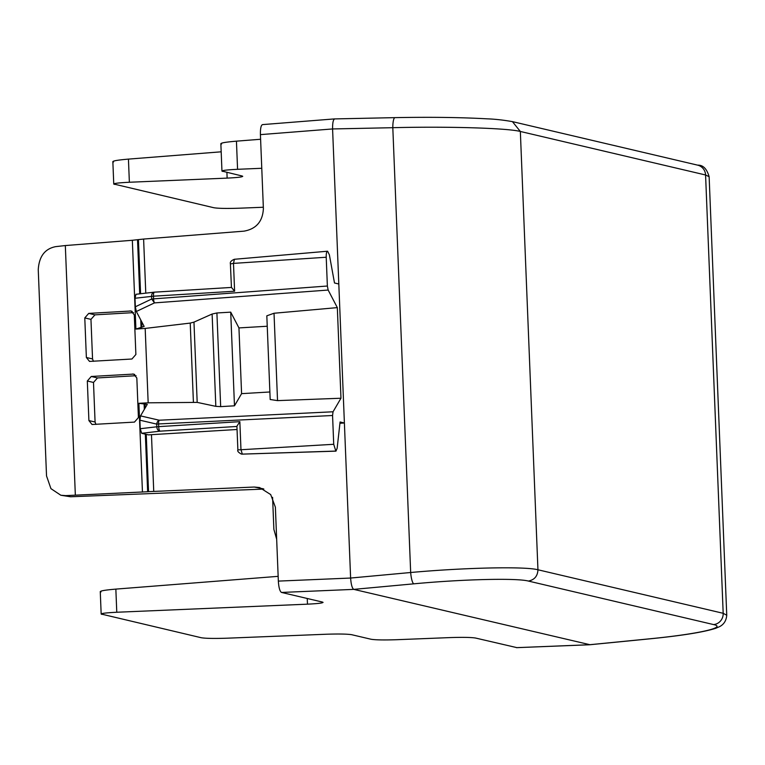 <?xml version="1.0" encoding="UTF-8"?>
<svg xmlns="http://www.w3.org/2000/svg" width="765" height="765" viewBox="0 0 765 765"><rect width="100%" height="100%" fill="white"/><g stroke="black" fill="none" stroke-linecap="round" stroke-linejoin="round"><path stroke-width="1.15" d="M101.171 614.027L201.291 637.742C205.756 638.459 214.372 638.612 227.148 638.192L325.823 634.252C338.599 633.831 347.224 633.984 351.69 634.701L371.063 639.253C375.519 639.98 384.145 640.133 396.92 639.703L449.753 637.599C462.529 637.178 471.144 637.322 475.61 638.048L516.844 647.63M100.98 591.967C98.867 591.106 103.83 590.15 115.85 589.107L116.777 612.249L307.473 604.168C319.512 603.566 324.475 602.858 322.371 602.045L281.52 592.445L353.793 589.375M278.154 576.341L115.85 589.107M339.937 423.265L344.393 422.997L350.619 578.044C351.097 584.575 352.149 588.352 353.784 589.375L589.863 644.694M323.079 602.399L322.371 602.045M101.879 614.381C99.775 613.559 104.738 612.851 116.777 612.249M146.239 434.367L148.544 491.646L254.248 487.037L259.631 487.554L270.705 494.582L275.381 507.195L278.345 581.104C278.776 587.635 279.827 591.412 281.52 592.445M648.873 638.89A10.729 3.031 -95.6 0 1 648.615 638.957A10.729 3.031 -95.6 0 1 648.357 638.938C696.81 634.281 727.668 627.491 713.611 624.584L528.376 581.056C516.7 577.919 462.557 579.229 413.836 583.829A10.729 2.314 -95.3 0 1 410.671 572.507C464.804 567.592 524.972 566.291 537.948 569.772L520.343 131.465L512.435 121.635C503.351 120.029 494.84 119.091 486.923 118.824C460.951 117.37 430.293 116.978 394.96 117.638A10.729 2.372 -91.2 0 1 395.113 117.657M713.611 624.584A10.729 10.356 -76.8 0 0 723.183 613.301L726.75 615.242L709.136 176.753M139.89 420.195L140.531 415.883L159.177 420.215A4.294 3.07 -76.9 0 0 156.701 424.106L139.89 420.195L140.234 428.716L141.688 433.296L148.496 434.893A10.729 0.775 -2.3 0 1 151.47 434.673L237.054 429.5M263.389 488.845L254.248 487.037M528.376 581.056C534.448 579.889 537.642 576.131 537.948 569.772L723.183 613.301L705.579 174.984L520.343 131.465C507.377 128.071 447.085 126.292 392.808 127.698A10.729 2.372 -91.2 0 1 394.96 117.638L334.888 118.91C333.301 119.149 332.536 122.496 332.584 128.95L344.393 422.997L340.081 421.984L337.145 448.261L335.959 451.149L242.429 454.123M697.67 165.154A10.729 10.356 -76.8 0 1 705.579 174.984L709.136 176.705C706.85 168.788 703.035 164.934 697.67 165.154L512.435 121.625M148.544 491.646L147.645 491.742L145.34 434.147M75.333 494.926L65.321 245.555L55.692 246.636C44.867 248.759 39.053 256.457 38.25 269.71L46.531 475.935L50.939 488.644L60.837 495.242L65.694 495.624L147.645 491.742M263.868 489.074L70.581 496.772L60.837 495.242M140.531 415.883L147.272 404.36L138.886 403.308L148.171 402.82L145.178 328.424L135.902 329.065L132.335 240.277L65.321 245.555M276.662 539.21L273.87 529.361L272.589 497.346M335.625 451.082L242.256 454.114L335.854 451.14L333.722 444.293L237.877 449.916L236.921 426.191L239.847 421.668L158.699 426.631A4.294 1.186 86.5 0 0 160.076 431.164A4.294 3.089 -96.6 0 1 156.806 426.793L158.699 426.631L158.594 423.944A4.294 1.195 87.2 0 1 159.177 420.215L333.043 411.78L340.97 398.23L337.327 307.616L328.156 290.05L327.372 286.024L326.215 257.241C326.158 253.368 326.617 251.36 327.602 251.216L329.371 254.812L334.496 282.983L338.809 283.997M333.043 411.78L332.565 415.51L333.722 444.293M327.602 251.216L234.329 259.287L327.602 251.216M334.716 118.891L262.73 124.59C261.085 124.829 260.32 128.176 260.416 134.63L263.389 208.549C262.73 221.439 256.256 228.974 243.968 231.154L143.61 239.053L145.78 293.148M138.417 417.566L134.468 422.098L92.049 424.499L88.903 420.568L87.315 381.008L91.264 376.476L133.684 374.075L136.83 378.006L138.417 417.566M135.883 354.482L131.934 359.014L89.515 361.415L86.368 357.484L84.781 317.915L88.73 313.392L131.15 310.992L134.296 314.922L135.883 354.482M95.931 424.432L95.08 422.022L93.493 382.452L97.49 377.939L136.065 375.711M133.531 312.627L94.956 314.855L88.73 313.392M93.397 361.338L92.546 358.938L90.959 319.368L94.956 314.855M148.171 402.82L197.188 402.39L193.966 322.122L212.115 314.032L216.906 312.971L230.714 312.149L238.948 327.917L267.243 326.244M277.532 400.621L274.023 313.248L266.822 315.821L270.179 399.512L277.532 400.621L340.97 398.23M230.714 312.149L234.472 405.813L241.587 393.65L269.882 391.976M234.472 405.813L220.664 406.626L216.906 312.971M197.188 402.39L215.826 406.349L220.664 406.626M327.372 286.024L153.574 298.866L153.459 296.189L234.606 291.216L233.488 263.389L326.215 257.241M274.023 313.248L337.327 307.616M328.156 290.05L154.473 302.892L151.671 299.029L151.566 296.342A4.294 3.089 -96.6 0 1 154.176 292.173A4.294 4.294 0 0 1 154.406 292.154L231.355 287.439L154.492 292.163A4.294 1.186 86.5 0 0 154.406 292.154A4.294 1.186 86.5 0 0 153.459 296.189L134.994 298.264L135.338 306.784L136.342 311.489L144.145 326.426L135.902 329.065M193.402 402.074L190.227 323.088L145.178 328.424M190.227 323.088L193.966 322.122M132.335 240.277L143.61 239.053M241.587 393.65L238.948 327.917M113.564 161.97C111.461 161.109 116.414 160.153 128.434 159.11L221.181 151.814M221.573 144.021C219.459 143.151 224.422 142.204 236.442 141.162L260.607 139.259M134.994 298.264L135.979 294.286L154.176 292.173A4.294 3.089 -96.6 0 1 154.358 292.163M234.606 291.216L231.489 287.439M234.339 259.287C231.202 260.588 229.883 262.099 230.399 263.82L231.441 287.439M263.332 207.248L239.741 208.185C226.956 208.615 218.341 208.463 213.875 207.736L113.755 184.021M114.463 184.375C112.359 183.562 117.322 182.854 129.371 182.252L227.138 178.111C239.177 177.509 244.15 176.801 242.036 175.979L242.744 176.333M221.965 171.073L242.036 175.979M222.672 171.427C220.559 170.605 225.532 169.897 237.571 169.304L261.764 168.281M516.461 647.649L589.404 644.742L648.357 638.938M307.243 598.488L307.473 604.168M413.836 583.829L353.784 589.375M278.345 581.104L350.619 578.044L410.671 572.507L392.808 127.698L332.584 128.95L260.416 134.63M151.47 434.673L153.736 491.302M65.694 495.624L70.581 496.772M141.688 433.296L160.076 431.164L236.93 426.459M145.025 403.977L145.178 407.936M144.336 409.371L144.116 403.729M142.453 492.086L138.886 403.308M332.565 415.51L158.594 423.944L156.701 424.106L156.806 426.793L140.234 428.716M237.877 449.916C237.236 451.034 238.345 452.402 241.214 454.008L241.243 454.018A4.294 4.141 -76.8 0 0 242.285 454.123L240.965 449.495L239.847 421.668M230.542 263.887L233.488 263.389L234.425 259.297M136.342 311.489L154.473 302.892A4.294 1.186 -94.2 0 1 153.574 298.866L151.671 299.029L135.338 306.784M138.417 239.598L140.597 293.75M141.716 321.788L141.936 327.277M141.066 327.745L140.75 319.933M139.699 293.856L137.528 239.732M134.755 374.506L132.536 373.98M97.49 377.939L91.264 376.476M93.493 382.452L87.315 381.008M95.08 422.022L88.903 420.568M132.221 311.412L130.002 310.896M90.959 319.368L84.781 317.915M92.546 358.938L86.368 357.484M215.826 406.349L212.115 314.032M129.371 182.252L128.434 159.11M227.138 178.111L226.909 172.421M237.571 169.304L236.442 141.162M100.263 591.546L101.171 614.075M516.643 647.668L589.595 644.761M726.75 615.242C726.301 620.491 724.006 624.25 719.846 626.506L715.648 628.333C703.37 632.234 681.032 635.772 648.615 638.957L589.643 644.761M113.755 184.078L112.847 161.539M221.955 171.121L220.856 143.59"/></g></svg>
